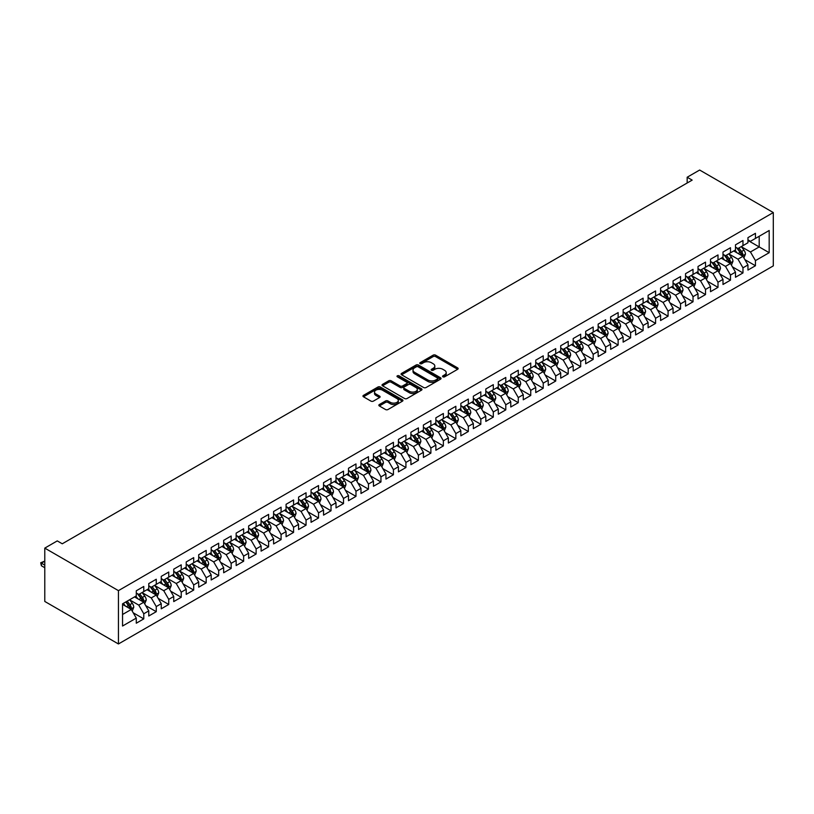 <?xml version="1.0" encoding="UTF-8"?>
<svg xmlns="http://www.w3.org/2000/svg" width="814" height="814" viewBox="0 0 814 814"><rect width="100%" height="100%" fill="white"/><g stroke="black" fill="none" stroke-linecap="round" stroke-linejoin="round"><path stroke-width="1.22" d="M442.908 376.821A1.211 0.702 0 0 0 444.617 376.821L457.641 369.302A1.73 0.997 0 0 0 458.15 368.6A1.73 0.997 0 0 0 457.641 367.887L435.582 355.158A1.73 0.997 0 0 0 433.129 355.158L420.116 362.678A1.211 0.702 0 0 0 419.759 363.166A1.211 0.702 0 0 0 420.116 363.665A1.211 0.702 0 0 0 421.835 363.665L423.514 362.688A5.545 3.205 0 0 1 431.359 362.688L433.19 363.756A5.545 3.205 0 0 1 434.818 366.015A5.545 3.205 0 0 1 433.19 368.284L431.512 369.251A1.211 0.702 0 0 0 431.155 369.749A1.211 0.702 0 0 0 431.512 370.248A1.211 0.702 0 0 0 433.221 370.248L434.91 369.271A5.545 3.205 0 0 1 442.755 369.271L444.586 370.329A5.545 3.205 0 0 1 446.214 372.598A5.545 3.205 0 0 1 444.586 374.857L442.908 375.834A1.211 0.702 0 0 0 442.551 376.333A1.211 0.702 0 0 0 442.908 376.821L442.908 375.834M379.344 404.538A1.73 0.997 0 0 0 378.836 405.24A1.73 0.997 0 0 0 379.344 405.952L385.531 409.523A1.73 0.997 0 0 0 387.983 409.523L402.442 401.18A1.73 0.997 0 0 0 402.95 400.468A1.73 0.997 0 0 0 402.442 399.766L380.382 387.026A1.73 0.997 0 0 0 377.93 387.026L363.471 395.37A1.73 0.997 0 0 0 362.963 396.082A1.73 0.997 0 0 0 363.471 396.794L370.95 401.109A1.73 0.997 0 0 0 373.402 401.109L379.589 397.537A1.73 0.997 0 0 0 380.097 396.825A1.73 0.997 0 0 0 379.589 396.113L375.885 393.976A4.64 2.676 0 0 1 374.521 392.083A4.64 2.676 0 0 1 377.381 389.611A4.64 2.676 0 0 1 382.438 390.191L396.957 398.575A4.64 2.676 0 0 1 398.311 400.468A4.64 2.676 0 0 1 395.451 402.94A4.64 2.676 0 0 1 390.405 402.36L387.983 400.966A1.73 0.997 0 0 0 385.531 400.966L379.344 404.538L379.344 405.952M44.78 548.117L118.437 590.638L118.437 643.966L44.78 601.444L44.78 548.117L57.265 540.903L62.261 543.793L692.154 180.118L687.169 177.238L687.169 183.008M687.169 177.238L699.653 170.034L773.3 212.556L118.437 590.638M423.636 387.525A1.73 0.997 0 0 0 426.088 387.525L440.547 379.171A1.73 0.997 0 0 0 441.056 378.469A1.73 0.997 0 0 0 440.547 377.757L418.488 365.028A1.73 0.997 0 0 0 416.046 365.028L401.587 373.372A1.73 0.997 0 0 0 401.078 374.084A1.73 0.997 0 0 0 401.587 374.786L423.636 387.525M397.843 377.086A1.211 0.702 0 0 1 399.074 377.258L399.074 375.814L421.489 388.756A1.73 0.997 0 0 1 421.998 389.468A1.73 0.997 0 0 1 421.489 390.171L407.031 398.524A1.73 0.997 0 0 1 404.589 398.524L382.529 385.785L388.716 382.244L388.716 380.799L382.529 384.371A1.73 0.997 0 0 0 382.02 385.083A1.73 0.997 0 0 0 382.529 385.785L382.529 384.371M388.716 382.244A1.73 0.997 0 0 1 391.168 382.244L391.168 380.799A1.73 0.997 0 0 0 388.716 380.799M391.168 380.799L400.112 385.968A1.73 0.997 0 0 0 402.564 385.968L406.664 383.598A1.73 0.997 0 0 0 407.173 382.885A1.73 0.997 0 0 0 406.664 382.183L397.354 376.801A1.211 0.702 0 0 1 396.998 376.312A1.211 0.702 0 0 1 397.751 375.661A1.211 0.702 0 0 1 399.074 375.814M118.437 643.966L773.3 265.883L773.3 212.556M747.954 240.445L759.197 246.927L759.197 236.263L769.179 230.494L755.453 238.431L755.453 233.313L747.954 237.637L747.954 242.755L742.968 245.635L742.968 240.517L735.48 244.841L735.48 249.959L730.484 252.839L730.484 247.721L722.995 252.045L722.995 257.163L717.999 260.042L717.999 254.935L710.51 259.259L710.51 264.367L705.514 267.257L705.514 262.139L698.025 266.463L698.025 271.581L693.029 274.46L693.029 269.342L685.541 273.667L685.541 278.785L680.555 281.664L680.555 276.546L673.056 280.871L673.056 285.989L668.07 288.878L668.07 283.76L660.581 288.085L660.581 293.203L655.585 296.082L655.585 290.964L648.097 295.289L648.097 300.407L643.101 303.286L643.101 298.168L635.612 302.493L635.612 307.611L630.616 310.5L630.616 305.382L623.127 309.707L623.127 314.825L618.131 317.704L618.131 312.586L610.642 316.911L610.642 322.029L605.647 324.908L605.647 319.79L598.158 324.114L598.158 329.232L593.172 332.122L593.172 327.004L585.673 331.329L585.673 336.447L580.687 339.326L580.687 334.208L573.198 338.532L573.198 343.65L568.203 346.53L568.203 341.412L560.714 345.736L560.714 350.854L555.718 353.744L555.718 348.626L548.229 352.95L548.229 358.068L543.233 360.948L543.233 355.83L535.744 360.154L535.744 365.272L530.748 368.152L530.748 363.034L523.26 367.358L523.26 372.476L518.274 375.356L518.274 370.248L510.775 374.572L510.775 379.68L505.789 382.57L505.789 377.452L498.3 381.776L498.3 386.894L493.304 389.774L493.304 384.656L485.816 388.98L485.816 394.098L480.82 396.978L480.82 391.87L473.331 396.194L473.331 401.302L468.335 404.192L468.335 399.074L460.846 403.398L460.846 408.516L455.85 411.396L455.85 406.278L448.361 410.602L448.361 415.72L443.365 418.599L443.365 413.481L435.877 417.806L435.877 422.924L430.891 425.814L430.891 420.696L423.392 425.02L423.392 430.138L418.406 433.017L418.406 427.899L410.917 432.224L410.917 437.342L405.921 440.221L405.921 435.103L398.433 439.428L398.433 444.546L393.437 447.435L393.437 442.317L385.948 446.642L385.948 451.76L380.952 454.639L380.952 449.521L373.463 453.846L373.463 458.964L368.467 461.843L368.467 456.725L360.978 461.05L360.978 466.168L355.983 469.057L355.983 463.939L348.494 468.264L348.494 473.382L343.508 476.261L343.508 471.143L336.019 475.468L336.019 480.586L331.023 483.465L331.023 478.347L323.534 482.671L323.534 487.79L318.539 490.679L318.539 485.561L311.05 489.886L311.05 494.993L306.054 497.883L306.054 492.765L298.565 497.089L298.565 502.207L293.569 505.087L293.569 499.969L286.08 504.293L286.08 509.411L281.084 512.291L281.084 507.183L273.596 511.507L273.596 516.615L268.61 519.505L268.61 514.387L261.111 518.711L261.111 523.829L256.125 526.709L256.125 521.591L248.636 525.915L248.636 531.033L243.64 533.913L243.64 528.795L236.152 533.119L236.152 538.237L231.156 541.127L231.156 536.009L223.667 540.333L223.667 545.451L218.671 548.331L218.671 543.213L211.182 547.537L211.182 552.655L206.186 555.535L206.186 550.417L198.697 554.741L198.697 559.859L193.701 562.749L193.701 557.631L186.213 561.955L186.213 567.073L181.227 569.953L181.227 564.835L173.738 569.159L173.738 574.277L168.742 577.157L168.742 572.039L161.253 576.363L161.253 581.481L156.257 584.371L156.257 579.253L148.769 583.577L148.769 588.695L143.773 591.575L143.773 586.456L136.284 590.781L136.284 595.899L122.548 603.825L122.548 626.027L136.284 618.101L131.288 609.452L122.548 604.405M769.179 230.494L769.179 252.696L755.453 260.622L750.457 251.974L741.401 246.754M744.902 259.656L755.453 265.74L755.453 260.622M755.453 265.74L747.954 270.065L747.954 264.947L742.968 267.826L737.972 259.178L728.927 253.958M732.417 266.86L742.968 272.944L742.968 267.826M742.968 272.944L735.48 277.269L735.48 272.151L730.484 275.04L725.488 266.392L716.442 261.162M719.932 274.064L730.484 280.158L730.484 275.04M730.484 280.158L722.995 284.483L722.995 279.365L717.999 282.244L713.003 273.596L703.957 268.376M707.447 281.268L717.999 287.362L717.999 282.244M717.999 287.362L710.51 291.687L710.51 286.569L705.514 289.448L700.518 280.799L691.473 275.58M694.973 288.482L705.514 294.566L705.514 289.448M705.514 294.566L698.025 298.891L698.025 293.773L693.029 296.662L688.044 288.014L678.988 282.784M682.488 295.686L693.029 301.78L693.029 296.662M693.029 301.78L685.541 306.105L685.541 300.987L680.555 303.866L675.559 295.217L666.503 289.998M670.003 302.889L680.555 308.984L680.555 303.866M680.555 308.984L673.056 313.309L673.056 308.191L668.07 311.07L663.074 302.421L654.018 297.202M657.519 310.103L668.07 316.188L668.07 311.07M668.07 316.188L660.581 320.513L660.581 315.394L655.585 318.284L650.59 309.635L641.544 304.405M645.034 317.307L655.585 323.402L655.585 318.284M655.585 323.402L648.097 327.727L648.097 322.609L643.101 325.488L638.105 316.839L629.059 311.609M632.549 324.511L643.101 330.606L643.101 325.488M643.101 330.606L635.612 334.93L635.612 329.812L630.616 332.692L625.62 324.043L616.574 318.823M620.065 331.725L630.616 337.81L630.616 332.692M630.616 337.81L623.127 342.134L623.127 337.016L618.131 339.906L613.146 331.257L604.09 326.027M607.59 338.929L618.131 345.024L618.131 339.906M618.131 345.024L610.642 349.348L610.642 344.23L605.647 347.11L600.661 338.461L591.605 333.231M595.105 346.133L605.647 352.228L605.647 347.11M605.647 352.228L598.158 356.552L598.158 351.434L593.172 354.314L588.176 345.665L579.12 340.445M582.621 353.347L593.172 359.432L593.172 354.314M593.172 359.432L585.673 363.756L585.673 358.638L580.687 361.528L575.691 352.879L566.646 347.649M570.136 360.551L580.687 366.636L580.687 361.528M580.687 366.636L573.198 370.96L573.198 365.852L568.203 368.732L563.207 360.083L554.161 354.853M557.651 367.755L568.203 373.85L568.203 368.732M568.203 373.85L560.714 378.174L560.714 373.056L555.718 375.936L550.722 367.287L541.676 362.067M545.166 374.969L555.718 381.054L555.718 375.936M555.718 381.054L548.229 385.378L548.229 380.26L543.233 383.14L538.237 374.501L529.192 369.271M532.692 382.173L543.233 388.258L543.233 383.14M543.233 388.258L535.744 392.582L535.744 387.464L530.748 390.354L525.763 381.705L516.707 376.475M520.207 389.377L530.748 395.472L530.748 390.354M530.748 395.472L523.26 399.796L523.26 394.678L518.274 397.558L513.278 388.909L504.222 383.689M507.722 396.591L518.274 402.676L518.274 397.558M518.274 402.676L510.775 407L510.775 401.882L505.789 404.762L500.793 396.113L491.737 390.893M495.238 403.795L505.789 409.88L505.789 404.762M505.789 409.88L498.3 414.204L498.3 409.086L493.304 411.976L488.308 403.327L479.263 398.097M482.753 410.999L493.304 417.094L493.304 411.976M493.304 417.094L485.816 421.418L485.816 416.3L480.82 419.179L475.824 410.531L466.778 405.311M470.268 418.203L480.82 424.298L480.82 419.179M480.82 424.298L473.331 428.622L473.331 423.504L468.335 426.383L463.339 417.735L454.293 412.515M457.783 425.417L468.335 431.501L468.335 426.383M468.335 431.501L460.846 435.826L460.846 430.708L455.85 433.597L450.864 424.949L441.809 419.719M445.309 432.621L455.85 438.715L455.85 433.597M455.85 438.715L448.361 443.04L448.361 437.922L443.365 440.801L438.38 432.153L429.324 426.923M432.824 439.825L443.365 445.919L443.365 440.801M443.365 445.919L435.877 450.244L435.877 445.126L430.891 448.005L425.895 439.357L416.839 434.137M420.339 447.039L430.891 453.123L430.891 448.005M430.891 453.123L423.392 457.448L423.392 452.33L418.406 455.219L413.41 446.571L404.365 441.341M407.855 454.243L418.406 460.337L418.406 455.219M418.406 460.337L410.917 464.662L410.917 459.544L405.921 462.423L400.926 453.774L391.88 448.545M395.37 461.446L405.921 467.541L405.921 462.423M405.921 467.541L398.433 471.866L398.433 466.748L393.437 469.627L388.441 460.978L379.395 455.759M382.885 468.661L393.437 474.745L393.437 469.627M393.437 474.745L385.948 479.07L385.948 473.952L380.952 476.841L375.956 468.192L366.911 462.963M370.411 475.864L380.952 481.949L380.952 476.841M380.952 481.949L373.463 486.273L373.463 481.166L368.467 484.045L363.482 475.396L354.426 470.166M357.926 483.068L368.467 489.163L368.467 484.045M368.467 489.163L360.978 493.488L360.978 488.369L355.983 491.249L350.997 482.6L341.941 477.38M345.441 490.282L355.983 496.367L355.983 491.249M355.983 496.367L348.494 500.691L348.494 495.573L343.508 498.463L338.512 489.814L329.456 484.584M332.957 497.486L343.508 503.571L343.508 498.463M343.508 503.571L336.019 507.895L336.019 502.787L331.023 505.667L326.027 497.018L316.982 491.788M320.472 504.69L331.023 510.785L331.023 505.667M331.023 510.785L323.534 515.109L323.534 509.991L318.539 512.871L313.543 504.222L304.497 499.002M307.987 511.904L318.539 517.989L318.539 512.871M318.539 517.989L311.05 522.313L311.05 517.195L306.054 520.075L301.058 511.426L292.012 506.206M295.502 519.108L306.054 525.193L306.054 520.075M306.054 525.193L298.565 529.517L298.565 524.399L293.569 527.289L288.583 518.64L279.528 513.41M283.028 526.312L293.569 532.407L293.569 527.289M293.569 532.407L286.08 536.731L286.08 531.613L281.084 534.493L276.099 525.844L267.043 520.624M270.543 533.516L281.084 539.611L281.084 534.493M281.084 539.611L273.596 543.935L273.596 538.817L268.61 541.697L263.614 533.048L254.558 527.828M258.058 540.73L268.61 546.815L268.61 541.697M268.61 546.815L261.111 551.139L261.111 546.021L256.125 548.911L251.129 540.262L242.073 535.032M245.574 547.934L256.125 554.029L256.125 548.911M256.125 554.029L248.636 558.353L248.636 553.235L243.64 556.115L238.644 547.466L229.599 542.246M233.089 555.138L243.64 561.233L243.64 556.115M243.64 561.233L236.152 565.557L236.152 560.439L231.156 563.319L226.16 554.67L217.114 549.45M220.604 562.352L231.156 568.437L231.156 563.319M231.156 568.437L223.667 572.761L223.667 567.643L218.671 570.533L213.675 561.884L204.629 556.654M208.119 569.556L218.671 575.651L218.671 570.533M218.671 575.651L211.182 579.975L211.182 574.857L206.186 577.736L201.2 569.088L192.145 563.858M195.645 576.76L206.186 582.855L206.186 577.736M206.186 582.855L198.697 587.179L198.697 582.061L193.701 584.94L188.716 576.292L179.66 571.072M183.16 583.974L193.701 590.058L193.701 584.94M193.701 590.058L186.213 594.383L186.213 589.265L181.227 592.154L176.231 583.506L167.175 578.276M170.675 591.178L181.227 597.273L181.227 592.154M181.227 597.273L173.738 601.587L173.738 596.479L168.742 599.358L163.746 590.71L154.701 585.48M158.191 598.382L168.742 604.476L168.742 599.358M168.742 604.476L161.253 608.801L161.253 603.683L156.257 606.562L151.262 597.914L142.216 592.694M145.706 605.596L156.257 611.68L156.257 606.562M156.257 611.68L148.769 616.005L148.769 610.887L143.773 613.776L138.777 605.128L129.731 599.898M133.221 612.8L143.773 618.884L143.773 613.776M143.773 618.884L136.284 623.209L136.284 618.101M136.284 593.019L138.777 594.454L143.773 591.575M122.548 614.489L131.288 609.452M148.769 585.805L151.262 587.25L156.257 584.371M138.777 605.128L143.773 602.238L134.534 596.906M148.769 610.887L143.773 602.238M161.253 578.601L163.746 580.046L168.742 577.157M151.262 597.914L156.257 595.034L147.019 589.702M161.253 603.683L156.257 595.034M173.738 571.397L176.231 572.832L181.227 569.953M163.746 590.71L168.742 587.83L159.503 582.488M173.738 596.479L168.742 587.83M186.213 564.183L188.716 565.628L193.701 562.749M176.231 583.506L181.227 580.616L171.988 575.284M186.213 589.265L181.227 580.616M198.697 556.98L201.2 558.424L206.186 555.535M188.716 576.292L193.701 573.412L184.473 568.08M198.697 582.061L193.701 573.412M211.182 549.776L213.675 551.21L218.671 548.331M201.2 569.088L206.186 566.208L196.947 560.866M211.182 574.857L206.186 566.208M223.667 542.562L226.16 544.006L231.156 541.127M213.675 561.884L218.671 558.994L209.432 553.662M223.667 567.643L218.671 558.994M236.152 535.358L238.644 536.802L243.64 533.913M226.16 554.67L231.156 551.79L221.917 546.459M236.152 560.439L231.156 551.79M248.636 528.154L251.129 529.588L256.125 526.709M238.644 547.466L243.64 544.586L234.401 539.255M248.636 553.235L243.64 544.586M261.111 520.94L263.614 522.385L268.61 519.505M251.129 540.262L256.125 537.372L246.886 532.041M261.111 546.021L256.125 537.372M273.596 513.736L276.099 515.181L281.084 512.291M263.614 533.048L268.61 530.168L259.371 524.837M273.596 538.817L268.61 530.168M286.08 506.532L288.583 507.967L293.569 505.087M276.099 525.844L281.084 522.964L271.856 517.633M286.08 531.613L281.084 522.964M298.565 499.318L301.058 500.763L306.054 497.883M288.583 518.64L293.569 515.75L284.33 510.419M298.565 524.399L293.569 515.75M311.05 492.114L313.543 493.559L318.539 490.679M301.058 511.426L306.054 508.547L296.815 503.215M311.05 517.195L306.054 508.547M323.534 484.91L326.027 486.355L331.023 483.465M313.543 504.222L318.539 501.343L309.3 496.011M323.534 509.991L318.539 501.343M336.019 477.706L338.512 479.141L343.508 476.261M326.027 497.018L331.023 494.139L321.784 488.797M336.019 502.787L331.023 494.139M348.494 470.492L350.997 471.937L355.983 469.057M338.512 489.814L343.508 486.925L334.269 481.593M348.494 495.573L343.508 486.925M360.978 463.288L363.482 464.733L368.467 461.843M350.997 482.6L355.983 479.721L346.754 474.389M360.978 488.369L355.983 479.721M373.463 456.084L375.956 457.519L380.952 454.639M363.482 475.396L368.467 472.517L359.228 467.175M373.463 481.166L368.467 472.517M385.948 448.87L388.441 450.315L393.437 447.435M375.956 468.192L380.952 465.303L371.713 459.971M385.948 473.952L380.952 465.303M398.433 441.666L400.926 443.111L405.921 440.221M388.441 460.978L393.437 458.099L384.198 452.767M398.433 466.748L393.437 458.099M410.917 434.462L413.41 435.897L418.406 433.017M400.926 453.774L405.921 450.895L396.683 445.553M410.917 459.544L405.921 450.895M423.392 427.248L425.895 428.693L430.891 425.814M413.41 446.571L418.406 443.681L409.167 438.349M423.392 452.33L418.406 443.681M435.877 420.044L438.38 421.489L443.365 418.599M425.895 439.357L430.891 436.477L421.652 431.145M435.877 445.126L430.891 436.477M448.361 412.84L450.864 414.275L455.85 411.396M438.38 432.153L443.365 429.273L434.137 423.941M448.361 437.922L443.365 429.273M460.846 405.626L463.339 407.071L468.335 404.192M450.864 424.949L455.85 422.059L446.611 416.727M460.846 430.708L455.85 422.059M473.331 398.422L475.824 399.867L480.82 396.978M463.339 417.735L468.335 414.855L459.096 409.523M473.331 423.504L468.335 414.855M485.816 391.219L488.308 392.653L493.304 389.774M475.824 410.531L480.82 407.651L471.581 402.32M485.816 416.3L480.82 407.651M498.3 384.005L500.793 385.449L505.789 382.57M488.308 403.327L493.304 400.437L484.065 395.105M498.3 409.086L493.304 400.437M510.775 376.801L513.278 378.245L518.274 375.356M500.793 396.113L505.789 393.233L496.55 387.902M510.775 401.882L505.789 393.233M523.26 369.597L525.763 371.042L530.748 368.152M513.278 388.909L518.274 386.029L509.035 380.698M523.26 394.678L518.274 386.029M535.744 362.393L538.237 363.827L543.233 360.948M525.763 381.705L530.748 378.825L521.509 373.484M535.744 387.464L530.748 378.825M548.229 355.179L550.722 356.624L555.718 353.744M538.237 374.501L543.233 371.611L533.994 366.28M548.229 380.26L543.233 371.611M560.714 347.975L563.207 349.42L568.203 346.53M550.722 367.287L555.718 364.407L546.479 359.076M560.714 373.056L555.718 364.407M573.198 340.771L575.691 342.206L580.687 339.326M563.207 360.083L568.203 357.204L558.964 351.862M573.198 365.852L568.203 357.204M585.673 333.557L588.176 335.002L593.172 332.122M575.691 352.879L580.687 349.989L571.448 344.658M585.673 358.638L580.687 349.989M598.158 326.353L600.661 327.798L605.647 324.908M588.176 345.665L593.172 342.786L583.933 337.454M598.158 351.434L593.172 342.786M610.642 319.149L613.146 320.584L618.131 317.704M600.661 338.461L605.647 335.582L596.418 330.24M610.642 344.23L605.647 335.582M623.127 311.935L625.62 313.38L630.616 310.5M613.146 331.257L618.131 328.368L608.892 323.036M623.127 337.016L618.131 328.368M635.612 304.731L638.105 306.176L643.101 303.286M625.62 324.043L630.616 321.164L621.377 315.832M635.612 329.812L630.616 321.164M648.097 297.527L650.59 298.962L655.585 296.082M638.105 316.839L643.101 313.96L633.862 308.628M648.097 322.609L643.101 313.96M660.581 290.313L663.074 291.758L668.07 288.878M650.59 309.635L655.585 306.746L646.347 301.414M660.581 315.394L655.585 306.746M673.056 283.109L675.559 284.554L680.555 281.664M663.074 302.421L668.07 299.542L658.831 294.21M673.056 308.191L668.07 299.542M685.541 275.905L688.044 277.34L693.029 274.46M675.559 295.217L680.555 292.338L671.316 287.006M685.541 300.987L680.555 292.338M698.025 268.691L700.518 270.136L705.514 267.257M688.044 288.014L693.029 285.124L683.791 279.792M698.025 293.773L693.029 285.124M710.51 261.487L713.003 262.932L717.999 260.042M700.518 280.799L705.514 277.92L696.275 272.588M710.51 286.569L705.514 277.92M722.995 254.283L725.488 255.718L730.484 252.839M713.003 273.596L717.999 270.716L708.76 265.384M722.995 279.365L717.999 270.716M735.48 247.08L737.972 248.514L742.968 245.635M725.488 266.392L730.484 263.502L721.245 258.17M735.48 272.151L730.484 263.502M747.954 239.865L750.457 241.31L755.453 238.431M737.972 259.178L742.968 256.298L733.729 250.966M747.954 264.947L742.968 256.298M750.457 251.974L759.197 246.927L769.179 252.696M443.386 376.994L444.586 376.302A5.545 3.205 0 0 0 446.214 374.033L446.214 372.598M434.818 366.015L434.818 367.46A5.545 3.205 0 0 1 433.19 369.719L431.99 370.411M457.641 367.887L457.641 369.302L435.582 356.603A1.73 0.997 0 0 0 433.129 356.603L420.604 363.838M440.547 377.757L440.547 379.171L418.488 366.473A1.73 0.997 0 0 0 416.046 366.473L401.607 374.806L401.587 373.372M437.484 378.958A1.211 0.702 0 0 0 437.84 378.469A1.211 0.702 0 0 0 437.484 377.971L418.121 366.799A1.211 0.702 0 0 0 416.412 366.799L414.631 367.816A5.545 3.205 0 0 0 413.003 370.085A5.545 3.205 0 0 0 414.631 372.344L427.869 379.985A5.545 3.205 0 0 0 435.704 379.985L437.484 378.958L437.484 380.403A1.211 0.702 0 0 0 437.84 379.904L437.84 378.469M413.003 370.085L413.003 371.53A5.545 3.205 0 0 0 414.631 373.789L414.631 372.344M437.484 380.403L435.704 381.43A5.545 3.205 0 0 1 427.869 381.43L414.631 373.789M391.168 382.244L400.112 387.403A1.73 0.997 0 0 0 402.564 387.403L406.664 385.042A1.73 0.997 0 0 0 407.173 384.33L407.173 382.885M399.074 377.258L421.469 390.191M409.391 391.32A4.64 2.676 0 0 0 414.448 391.9A4.64 2.676 0 0 0 417.307 389.428A4.64 2.676 0 0 0 415.944 387.535L410.836 384.584A1.73 0.997 0 0 0 408.384 384.584L404.273 386.955A1.73 0.997 0 0 0 403.775 387.668A1.73 0.997 0 0 0 404.273 388.37L409.391 391.32L409.391 392.765A4.64 2.676 0 0 0 414.448 393.345A4.64 2.676 0 0 0 417.307 390.873L417.307 389.428M403.775 387.668L403.775 389.102A1.73 0.997 0 0 0 404.273 389.814L404.273 388.37M409.391 392.765L404.273 389.814M398.311 400.468L398.311 401.913A4.64 2.676 0 0 1 395.451 404.385A4.64 2.676 0 0 1 390.405 403.805L387.983 402.401A1.73 0.997 0 0 0 385.531 402.401L379.365 405.962M374.521 392.083L374.521 393.528A4.64 2.676 0 0 0 375.885 395.421L375.885 393.976M379.589 396.113L379.589 397.537L375.885 395.421M402.442 399.766L402.442 401.18L380.382 388.471A1.73 0.997 0 0 0 377.93 388.471L363.502 396.805M743.894 257.896L745.441 254.121A4.681 2.696 -120 0 0 743.945 250.142L741.289 246.601M737.067 252.889L735.052 250.203M736.589 247.71L740.079 252.371A4.681 2.696 60 0 1 741.412 255.189L742.907 254.324A4.681 2.696 -120 0 0 741.574 251.506L738.919 247.965M737.403 248.189L740.679 252.564A2.381 1.374 60 0 1 741.116 253.286L742.907 254.324M731.41 265.11L732.956 261.335A4.681 2.696 -120 0 0 731.46 257.346L728.805 253.805M724.582 260.104L722.567 257.407M724.104 254.924L727.594 259.585A4.681 2.696 60 0 1 728.927 262.393L730.433 261.528A4.681 2.696 -120 0 0 729.09 258.72L726.434 255.179M724.928 255.393L728.194 259.768A2.381 1.374 60 0 1 728.632 260.49L730.433 261.528M718.925 272.314L720.471 268.539A4.681 2.696 -120 0 0 718.976 264.55L716.33 261.009M712.097 267.307L710.083 264.621M711.619 262.128L715.109 266.788A4.681 2.696 60 0 1 716.442 269.597L717.948 268.732A4.681 2.696 -120 0 0 716.605 265.924L713.949 262.383M712.443 262.607L715.72 266.972A2.381 1.374 60 0 1 716.147 267.704L717.948 268.732M706.44 279.517L707.987 275.743A4.681 2.696 -120 0 0 706.491 271.764L703.845 268.223M699.613 274.511L697.598 271.825M699.134 269.332L702.624 273.992A4.681 2.696 60 0 1 703.968 276.811L705.463 275.946A4.681 2.696 -120 0 0 704.12 273.128L701.475 269.587M699.959 269.81L703.235 274.186A2.381 1.374 60 0 1 703.662 274.908L705.463 275.946M693.955 286.732L695.502 282.946A4.681 2.696 -120 0 0 694.016 278.968L691.361 275.427M687.138 281.725L685.113 279.029M686.65 276.546L690.14 281.206A4.681 2.696 60 0 1 691.483 284.015L692.979 283.15A4.681 2.696 -120 0 0 691.635 280.342L688.99 276.801M687.474 277.014L690.75 281.39A2.381 1.374 60 0 1 691.178 282.112L692.979 283.15M681.471 293.935L683.017 290.16A4.681 2.696 -120 0 0 681.532 286.172L678.876 282.631M674.653 288.929L672.639 286.243M674.165 283.75L677.655 288.41A4.681 2.696 60 0 1 678.998 291.219L680.494 290.354A4.681 2.696 -120 0 0 679.161 287.546L676.505 284.005M674.989 284.228L678.266 288.594A2.381 1.374 60 0 1 678.703 289.316L680.494 290.354M668.986 301.139L670.543 297.364A4.681 2.696 -120 0 0 669.047 293.386L666.391 289.845M662.169 296.133L660.154 293.447M661.68 290.954L665.17 295.614A4.681 2.696 60 0 1 666.513 298.433L668.009 297.568A4.681 2.696 -120 0 0 666.676 294.749L664.021 291.209M662.504 291.432L665.781 295.808A2.381 1.374 60 0 1 666.218 296.53L668.009 297.568M656.511 308.353L658.058 304.568A4.681 2.696 -120 0 0 656.562 300.59L653.907 297.049M649.684 303.347L647.669 300.651M649.206 298.168L652.696 302.818A4.681 2.696 60 0 1 654.029 305.637L655.524 304.772A4.681 2.696 -120 0 0 654.191 301.953L651.536 298.423M650.02 298.636L653.296 303.012A2.381 1.374 60 0 1 653.734 303.734L655.524 304.772M644.027 315.557L645.573 311.782A4.681 2.696 -120 0 0 644.078 307.794L641.422 304.253M637.199 310.551L635.185 307.855M636.721 305.372L640.211 310.032A4.681 2.696 60 0 1 641.544 312.841L643.05 311.976A4.681 2.696 -120 0 0 641.707 309.167L639.051 305.626M637.545 305.85L640.822 310.215A2.381 1.374 60 0 1 641.249 310.938L643.05 311.976M631.542 322.761L633.089 318.986A4.681 2.696 -120 0 0 631.593 315.008L628.947 311.467M624.714 317.755L622.7 315.069M624.236 312.576L627.726 317.236A4.681 2.696 60 0 1 629.069 320.055L630.565 319.19A4.681 2.696 -120 0 0 629.222 316.371L626.577 312.83M625.06 313.054L628.337 317.429A2.381 1.374 60 0 1 628.764 318.152L630.565 319.19M619.057 329.975L620.604 326.19A4.681 2.696 -120 0 0 619.108 322.212L616.463 318.671M612.23 324.969L610.215 322.273M611.752 319.79L615.242 324.44A4.681 2.696 60 0 1 616.585 327.259L618.08 326.394A4.681 2.696 -120 0 0 616.737 323.575L614.092 320.044M612.576 320.258L615.852 324.633A2.381 1.374 60 0 1 616.279 325.356L618.08 326.394M606.572 337.179L608.119 333.404A4.681 2.696 -120 0 0 606.634 329.416L603.978 325.875M599.755 332.173L597.741 329.477M599.267 326.994L602.757 331.654A4.681 2.696 60 0 1 604.1 334.462L605.596 333.598A4.681 2.696 -120 0 0 604.253 330.789L601.607 327.248M600.091 327.472L603.367 331.837A2.381 1.374 60 0 1 603.805 332.56L605.596 333.598M594.088 344.383L595.634 340.608A4.681 2.696 -120 0 0 594.149 336.62L591.493 333.089M587.27 339.377L585.256 336.691M586.782 334.198L590.272 338.858A4.681 2.696 60 0 1 591.615 341.677L593.111 340.812A4.681 2.696 -120 0 0 591.778 337.993L589.122 334.452M587.606 334.676L590.883 339.051A2.381 1.374 60 0 1 591.32 339.774L593.111 340.812M581.613 351.587L583.16 347.812A4.681 2.696 -120 0 0 581.664 343.834L579.008 340.293M574.786 346.591L572.771 343.895M574.308 341.402L577.798 346.062A4.681 2.696 60 0 1 579.13 348.88L580.626 348.016A4.681 2.696 -120 0 0 579.293 345.197L576.638 341.656M575.122 341.88L578.398 346.255A2.381 1.374 60 0 1 578.835 346.978L580.626 348.016M569.128 358.801L570.675 355.026A4.681 2.696 -120 0 0 569.179 351.038L566.524 347.497M562.301 353.795L560.286 351.099M561.823 348.616L565.313 353.276A4.681 2.696 60 0 1 566.646 356.084L568.152 355.219A4.681 2.696 -120 0 0 566.809 352.411L564.153 348.87M562.647 349.084L565.913 353.459A2.381 1.374 60 0 1 566.351 354.182L568.152 355.219M556.644 366.005L558.19 362.23A4.681 2.696 -120 0 0 556.695 358.241L554.049 354.711M549.816 360.999L547.802 358.313M549.338 355.82L552.828 360.48A4.681 2.696 60 0 1 554.161 363.298L555.667 362.434A4.681 2.696 -120 0 0 554.324 359.615L551.668 356.074M550.162 356.298L553.439 360.663A2.381 1.374 60 0 1 553.866 361.396L555.667 362.434M544.159 373.209L545.706 369.434A4.681 2.696 -120 0 0 544.21 365.455L541.564 361.915M537.332 368.203L535.317 365.517M536.853 363.024L540.343 367.684A4.681 2.696 60 0 1 541.686 370.502L543.182 369.637A4.681 2.696 -120 0 0 541.839 366.819L539.194 363.278M537.678 363.502L540.954 367.877A2.381 1.374 60 0 1 541.381 368.6L543.182 369.637M531.674 380.423L533.221 376.648A4.681 2.696 -120 0 0 531.725 372.659L529.08 369.118M524.857 375.417L522.832 372.72M524.369 370.238L527.859 374.898A4.681 2.696 60 0 1 529.202 377.706L530.697 376.841A4.681 2.696 -120 0 0 529.354 374.033L526.709 370.492M525.193 370.706L528.469 375.081A2.381 1.374 60 0 1 528.896 375.803L530.697 376.841M519.19 387.627L520.736 383.852A4.681 2.696 -120 0 0 519.251 379.863L516.595 376.322M512.372 382.621L510.358 379.935M511.884 377.442L515.374 382.102A4.681 2.696 60 0 1 516.717 384.91L518.213 384.045A4.681 2.696 -120 0 0 516.88 381.237L514.224 377.696M512.708 377.92L515.984 382.285A2.381 1.374 60 0 1 516.422 383.018L518.213 384.045M506.705 394.831L508.262 391.056A4.681 2.696 -120 0 0 506.766 387.077L504.11 383.536M499.888 389.825L497.873 387.138M499.399 384.646L502.889 389.306A4.681 2.696 60 0 1 504.232 392.124L505.728 391.259A4.681 2.696 -120 0 0 504.395 388.441L501.739 384.9M500.223 385.124L503.5 389.499A2.381 1.374 60 0 1 503.937 390.221L505.728 391.259M494.23 402.045L495.777 398.27A4.681 2.696 -120 0 0 494.281 394.281L491.625 390.74M487.403 397.039L485.388 394.342M486.925 391.86L490.415 396.52A4.681 2.696 60 0 1 491.748 399.328L493.243 398.463A4.681 2.696 -120 0 0 491.91 395.655L489.255 392.114M487.739 392.328L491.015 396.703A2.381 1.374 60 0 1 491.453 397.425L493.243 398.463M481.746 409.249L483.292 405.474A4.681 2.696 -120 0 0 481.796 401.485L479.141 397.944M474.918 404.243L472.903 401.556M474.44 399.064L477.93 403.724A4.681 2.696 60 0 1 479.263 406.532L480.769 405.667A4.681 2.696 -120 0 0 479.426 402.859L476.77 399.318M475.264 399.542L478.54 403.907A2.381 1.374 60 0 1 478.968 404.639L480.769 405.667M469.261 416.453L470.807 412.678A4.681 2.696 -120 0 0 469.312 408.699L466.666 405.158M462.433 411.446L460.419 408.76M461.955 406.267L465.445 410.928A4.681 2.696 60 0 1 466.788 413.746L468.284 412.881A4.681 2.696 -120 0 0 466.941 410.063L464.295 406.522M462.779 406.746L466.056 411.121A2.381 1.374 60 0 1 466.483 411.843L468.284 412.881M456.776 423.667L458.323 419.882A4.681 2.696 -120 0 0 456.827 415.903L454.181 412.362M449.949 418.661L447.934 415.964M449.47 413.481L452.96 418.142A4.681 2.696 60 0 1 454.304 420.95L455.799 420.085A4.681 2.696 -120 0 0 454.456 417.277L451.811 413.736M450.295 413.95L453.571 418.325A2.381 1.374 60 0 1 453.998 419.047L455.799 420.085M444.291 430.871L445.838 427.096A4.681 2.696 -120 0 0 444.352 423.107L441.697 419.566M437.474 425.864L435.459 423.168M436.986 420.685L440.476 425.346A4.681 2.696 60 0 1 441.819 428.154L443.315 427.289A4.681 2.696 -120 0 0 441.971 424.481L439.326 420.94M437.81 421.164L441.086 425.529A2.381 1.374 60 0 1 441.524 426.251L443.315 427.289M431.807 438.074L433.353 434.3A4.681 2.696 -120 0 0 431.868 430.321L429.212 426.78M424.989 433.068L422.975 430.382M424.501 427.889L427.991 432.549A4.681 2.696 60 0 1 429.334 435.368L430.83 434.503A4.681 2.696 -120 0 0 429.497 431.685L426.841 428.144M425.325 428.368L428.602 432.743A2.381 1.374 60 0 1 429.039 433.465L430.83 434.503M419.332 445.289L420.879 441.503A4.681 2.696 -120 0 0 419.383 437.525L416.727 433.984M412.505 440.282L410.49 437.586M412.026 435.103L415.516 439.753A4.681 2.696 60 0 1 416.849 442.572L418.345 441.707A4.681 2.696 -120 0 0 417.012 438.888L414.357 435.358M412.84 435.571L416.117 439.947A2.381 1.374 60 0 1 416.554 440.669L418.345 441.707M406.847 452.492L408.394 448.718A4.681 2.696 -120 0 0 406.898 444.729L404.243 441.188M400.02 447.486L398.005 444.79M399.542 442.307L403.032 446.967A4.681 2.696 60 0 1 404.365 449.776L405.871 448.911A4.681 2.696 -120 0 0 404.527 446.103L401.872 442.562M400.366 442.785L403.632 447.151A2.381 1.374 60 0 1 404.07 447.873L405.871 448.911M394.363 459.696L395.909 455.921A4.681 2.696 -120 0 0 394.414 451.943L391.768 448.402M387.535 454.69L385.521 452.004M387.057 449.511L390.547 454.171A4.681 2.696 60 0 1 391.88 456.99L393.386 456.125A4.681 2.696 -120 0 0 392.043 453.306L389.387 449.766M387.881 449.989L391.158 454.365A2.381 1.374 60 0 1 391.585 455.087L393.386 456.125M381.878 466.91L383.425 463.125A4.681 2.696 -120 0 0 381.929 459.147L379.283 455.606M375.051 461.904L373.036 459.208M374.572 456.715L378.062 461.375A4.681 2.696 60 0 1 379.405 464.194L380.901 463.329A4.681 2.696 -120 0 0 379.558 460.51L376.913 456.969M375.396 457.193L378.673 461.569A2.381 1.374 60 0 1 379.1 462.291L380.901 463.329M369.393 474.114L370.94 470.339A4.681 2.696 -120 0 0 369.444 466.351L366.799 462.81M362.576 469.108L360.551 466.412M362.088 463.929L365.578 468.589A4.681 2.696 60 0 1 366.921 471.398L368.416 470.533A4.681 2.696 -120 0 0 367.073 467.724L364.428 464.184M362.912 464.397L366.188 468.772A2.381 1.374 60 0 1 366.615 469.495L368.416 470.533M356.908 481.318L358.455 477.543A4.681 2.696 -120 0 0 356.97 473.555L354.314 470.024M350.091 476.312L348.077 473.626M349.603 471.133L353.093 475.793A4.681 2.696 60 0 1 354.436 478.612L355.932 477.747A4.681 2.696 -120 0 0 354.599 474.928L351.943 471.387M350.427 471.611L353.703 475.976A2.381 1.374 60 0 1 354.141 476.709L355.932 477.747M344.424 488.522L345.97 484.747A4.681 2.696 -120 0 0 344.485 480.769L341.829 477.228M337.607 483.516L335.592 480.83M337.118 478.337L340.608 482.997A4.681 2.696 60 0 1 341.951 485.816L343.447 484.951A4.681 2.696 -120 0 0 342.114 482.132L339.458 478.591M337.942 478.815L341.219 483.19A2.381 1.374 60 0 1 341.656 483.913L343.447 484.951M331.949 495.736L333.496 491.961A4.681 2.696 -120 0 0 332 487.973L329.344 484.432M325.122 490.73L323.107 488.034M324.644 485.551L328.134 490.211A4.681 2.696 60 0 1 329.467 493.019L330.962 492.155A4.681 2.696 -120 0 0 329.629 489.346L326.974 485.805M325.458 486.019L328.734 490.394A2.381 1.374 60 0 1 329.171 491.117L330.962 492.155M319.464 502.94L321.011 499.165A4.681 2.696 -120 0 0 319.515 495.177L316.86 491.636M312.637 497.934L310.622 495.248M312.159 492.755L315.649 497.415A4.681 2.696 60 0 1 316.982 500.234L318.488 499.369A4.681 2.696 -120 0 0 317.145 496.55L314.489 493.009M312.983 493.233L316.249 497.598A2.381 1.374 60 0 1 316.687 498.331L318.488 499.369M306.98 510.144L308.526 506.369A4.681 2.696 -120 0 0 307.031 502.391L304.385 498.85M300.152 505.138L298.138 502.452M299.674 499.959L303.164 504.619A4.681 2.696 60 0 1 304.507 507.437L306.003 506.573A4.681 2.696 -120 0 0 304.66 503.754L302.014 500.213M300.498 500.437L303.775 504.812A2.381 1.374 60 0 1 304.202 505.535L306.003 506.573M294.495 517.358L296.042 513.583A4.681 2.696 -120 0 0 294.546 509.595L291.9 506.054M287.668 512.352L285.653 509.656M287.189 507.173L290.679 511.833A4.681 2.696 60 0 1 292.023 514.641L293.518 513.776A4.681 2.696 -120 0 0 292.175 510.968L289.53 507.427M288.014 507.641L291.29 512.016A2.381 1.374 60 0 1 291.717 512.739L293.518 513.776M282.01 524.562L283.557 520.787A4.681 2.696 -120 0 0 282.071 516.798L279.416 513.258M275.193 519.556L273.168 516.87M274.705 514.377L278.195 519.037A4.681 2.696 60 0 1 279.538 521.845L281.034 520.98A4.681 2.696 -120 0 0 279.69 518.172L277.045 514.631M275.529 514.855L278.805 519.22A2.381 1.374 60 0 1 279.243 519.953L281.034 520.98M269.526 531.766L271.072 527.991A4.681 2.696 -120 0 0 269.587 524.013L266.931 520.472M262.708 526.76L260.694 524.074M262.22 521.581L265.71 526.241A4.681 2.696 60 0 1 267.053 529.059L268.549 528.194A4.681 2.696 -120 0 0 267.216 525.376L264.56 521.835M263.044 522.059L266.32 526.434A2.381 1.374 60 0 1 266.758 527.157L268.549 528.194M257.041 538.98L258.598 535.195A4.681 2.696 -120 0 0 257.102 531.216L254.446 527.676M250.224 533.974L248.209 531.277M249.735 528.795L253.235 533.455A4.681 2.696 60 0 1 254.568 536.263L256.064 535.398A4.681 2.696 -120 0 0 254.731 532.59L252.075 529.049M250.559 529.263L253.836 533.638A2.381 1.374 60 0 1 254.273 534.36L256.064 535.398M244.566 546.184L246.113 542.409A4.681 2.696 -120 0 0 244.617 538.42L241.962 534.879M237.739 541.178L235.724 538.492M237.261 535.999L240.751 540.659A4.681 2.696 60 0 1 242.084 543.467L243.59 542.602A4.681 2.696 -120 0 0 242.246 539.794L239.591 536.253M238.085 536.477L241.351 540.842A2.381 1.374 60 0 1 241.789 541.564L243.59 542.602M232.082 553.388L233.628 549.613A4.681 2.696 -120 0 0 232.132 545.634L229.487 542.093M225.254 548.382L223.24 545.695M224.776 543.203L228.266 547.863A4.681 2.696 60 0 1 229.599 550.681L231.105 549.816A4.681 2.696 -120 0 0 229.762 546.998L227.106 543.457M225.6 543.681L228.876 548.056A2.381 1.374 60 0 1 229.304 548.778L231.105 549.816M219.597 560.602L221.143 556.817A4.681 2.696 -120 0 0 219.648 552.838L217.002 549.297M212.769 555.596L210.755 552.899M212.291 550.417L215.781 555.067A4.681 2.696 60 0 1 217.124 557.885L218.62 557.02A4.681 2.696 -120 0 0 217.277 554.202L214.631 550.671M213.115 550.885L216.392 555.26A2.381 1.374 60 0 1 216.819 555.982L218.62 557.02M207.112 567.806L208.659 564.031A4.681 2.696 -120 0 0 207.163 560.042L204.518 556.501M200.295 562.8L198.27 560.103M199.806 557.621L203.297 562.281A4.681 2.696 60 0 1 204.64 565.089L206.135 564.224A4.681 2.696 -120 0 0 204.792 561.416L202.147 557.875M200.631 558.099L203.907 562.464A2.381 1.374 60 0 1 204.334 563.186L206.135 564.224M194.627 575.01L196.174 571.235A4.681 2.696 -120 0 0 194.688 567.256L192.033 563.715M187.81 570.004L185.796 567.317M187.322 564.824L190.812 569.485A4.681 2.696 60 0 1 192.155 572.303L193.651 571.438A4.681 2.696 -120 0 0 192.318 568.62L189.662 565.079M188.146 565.303L191.422 569.678A2.381 1.374 60 0 1 191.86 570.4L193.651 571.438M182.143 582.224L183.689 578.439A4.681 2.696 -120 0 0 182.204 574.46L179.548 570.919M175.325 577.218L173.311 574.521M174.837 572.039L178.327 576.688A4.681 2.696 60 0 1 179.67 579.507L181.166 578.642A4.681 2.696 -120 0 0 179.833 575.824L177.177 572.293M175.661 572.507L178.938 576.882A2.381 1.374 60 0 1 179.375 577.604L181.166 578.642M169.668 589.428L171.215 585.653A4.681 2.696 -120 0 0 169.719 581.664L167.063 578.123M162.841 584.421L160.826 581.725M162.362 579.242L165.853 583.903A4.681 2.696 60 0 1 167.185 586.711L168.681 585.846A4.681 2.696 -120 0 0 167.348 583.038L164.693 579.497M163.176 579.721L166.453 584.086A2.381 1.374 60 0 1 166.89 584.808L168.681 585.846M157.183 596.631L158.73 592.857A4.681 2.696 -120 0 0 157.234 588.868L154.579 585.337M150.356 591.625L148.341 588.939M149.878 586.446L153.368 591.106A4.681 2.696 60 0 1 154.701 593.925L156.207 593.06A4.681 2.696 -120 0 0 154.863 590.242L152.208 586.701M150.702 586.925L153.968 591.3A2.381 1.374 60 0 1 154.406 592.022L156.207 593.06M144.699 603.835L146.245 600.06A4.681 2.696 -120 0 0 144.75 596.082L142.104 592.541M137.871 598.829L135.857 596.143M137.393 593.65L140.883 598.31A4.681 2.696 60 0 1 142.226 601.129L143.722 600.264A4.681 2.696 -120 0 0 142.379 597.445L139.723 593.905M138.217 594.128L141.494 598.504A2.381 1.374 60 0 1 141.921 599.226L143.722 600.264M132.214 611.049L133.761 607.275A4.681 2.696 -120 0 0 132.265 603.286L129.619 599.745M125.387 606.043L123.372 603.347M125.743 601.984L128.398 605.524A4.681 2.696 60 0 1 129.741 608.333L131.237 607.468A4.681 2.696 -120 0 0 129.894 604.66L127.249 601.119M126.068 601.79L129.009 605.708A2.381 1.374 60 0 1 129.436 606.43L131.237 607.468M44.78 561.202L41.382 563.166L44.78 565.12M41.382 565.761L40.7 562.769L41.382 563.166L41.382 565.761L44.78 567.714M40.7 562.769L44.78 561.09M444.586 376.302L444.586 374.857M431.512 370.248L431.512 369.251M433.19 369.719L433.19 368.284M420.116 363.665L420.116 362.678M433.129 356.603L433.129 355.158M435.582 356.603L435.582 355.158M416.046 366.473L416.046 365.028M418.488 366.473L418.488 365.028M427.869 381.43L427.869 379.985M435.704 381.43L435.704 379.985M400.112 387.403L400.112 385.968M402.564 387.403L402.564 385.968M406.664 385.042L406.664 383.598M421.489 390.171L421.489 388.756M385.531 402.401L385.531 400.966M387.983 402.401L387.983 400.966M390.405 403.805L390.405 402.36M363.471 396.794L363.471 395.37M377.93 388.471L377.93 387.026M380.382 388.471L380.382 387.026M742.378 255.962L745.41 254.212M741.574 251.506L743.945 250.142M738.115 253.5L740.079 252.371M729.893 263.166L732.926 261.416M729.09 258.72L731.46 257.346M725.64 260.714L727.594 259.585M717.409 270.38L720.441 268.63M716.605 265.924L718.976 264.55M713.156 267.918L715.109 266.788M704.934 277.584L707.956 275.834M704.12 273.128L706.491 271.764M700.671 275.122L702.624 273.992M692.449 284.788L695.471 283.038M691.635 280.342L694.016 278.968M688.186 282.326L690.14 281.206M679.965 291.992L682.987 290.252M679.161 287.546L681.532 286.172M675.701 289.54L677.655 288.41M667.48 299.206L670.512 297.456M666.676 294.749L669.047 293.386M663.217 296.744L665.17 295.614M654.995 306.41L658.027 304.66M654.191 301.953L656.562 300.59M650.742 303.948L652.696 302.818M642.511 313.614L645.543 311.874M641.707 309.167L644.078 307.794M638.257 311.162L640.211 310.032M630.026 320.828L633.058 319.078M629.222 316.371L631.593 315.008M625.773 318.366L627.726 317.236M617.551 328.032L620.573 326.282M616.737 323.575L619.108 322.212M613.288 325.569L615.242 324.44M605.067 335.236L608.089 333.496M604.253 330.789L606.634 329.416M600.803 332.784L602.757 331.654M592.582 342.45L595.604 340.7M591.778 337.993L594.149 336.62M588.319 339.987L590.272 338.858M580.097 349.654L583.129 347.904M579.293 345.197L581.664 343.834M575.834 347.191L577.798 346.062M567.612 356.858L570.645 355.118M566.809 352.411L569.179 351.038M563.359 354.405L565.313 353.276M555.128 364.072L558.16 362.322M554.324 359.615L556.695 358.241M550.875 361.609L552.828 360.48M542.653 371.276L545.675 369.525M541.839 366.819L544.21 365.455M538.39 368.813L540.343 367.684M530.168 378.479L533.19 376.729M529.354 374.033L531.725 372.659M525.905 376.027L527.859 374.898M517.684 385.694L520.706 383.943M516.88 381.237L519.251 379.863M513.42 383.231L515.374 382.102M505.199 392.897L508.231 391.147M504.395 388.441L506.766 387.077M500.936 390.435L502.889 389.306M492.714 400.101L495.746 398.351M491.91 395.655L494.281 394.281M488.461 397.639L490.415 396.52M480.229 407.305L483.262 405.565M479.426 402.859L481.796 401.485M475.976 404.853L477.93 403.724M467.745 414.519L470.777 412.769M466.941 410.063L469.312 408.699M463.492 412.057L465.445 410.928M455.27 421.723L458.292 419.973M454.456 417.277L456.827 415.903M451.007 419.261L452.96 418.142M442.785 428.927L445.807 427.187M441.971 424.481L444.352 423.107M438.522 426.475L440.476 425.346M430.301 436.141L433.323 434.391M429.497 431.685L431.868 430.321M426.037 433.679L427.991 432.549M417.816 443.345L420.848 441.595M417.012 438.888L419.383 437.525M413.553 440.883L415.516 439.753M405.331 450.549L408.363 448.809M404.527 446.103L406.898 444.729M401.078 448.097L403.032 446.967M392.847 457.763L395.879 456.013M392.043 453.306L394.414 451.943M388.593 455.301L390.547 454.171M380.372 464.967L383.394 463.217M379.558 460.51L381.929 459.147M376.109 462.505L378.062 461.375M367.887 472.171L370.909 470.431M367.073 467.724L369.444 466.351M363.624 469.719L365.578 468.589M355.403 479.385L358.425 477.635M354.599 474.928L356.97 473.555M351.139 476.923L353.093 475.793M342.918 486.589L345.94 484.839M342.114 482.132L344.485 480.769M338.655 484.127L340.608 482.997M330.433 493.793L333.465 492.043M329.629 489.346L332 487.973M326.18 491.341L328.134 490.211M317.948 501.007L320.981 499.257M317.145 496.55L319.515 495.177M313.695 498.544L315.649 497.415M305.464 508.211L308.496 506.461M304.66 503.754L307.031 502.391M301.211 505.748L303.164 504.619M292.989 515.415L296.011 513.665M292.175 510.968L294.546 509.595M288.726 512.952L290.679 511.833M280.504 522.619L283.526 520.879M279.69 518.172L282.071 516.798M276.241 520.166L278.195 519.037M268.02 529.833L271.042 528.082M267.216 525.376L269.587 524.013M263.756 527.37L265.71 526.241M255.535 537.037L258.567 535.286M254.731 532.59L257.102 531.216M251.272 534.574L253.235 533.455M243.05 544.24L246.082 542.5M242.246 539.794L244.617 538.42M238.797 541.788L240.751 540.659M230.566 551.454L233.598 549.704M229.762 546.998L232.132 545.634M226.312 548.992L228.266 547.863M218.091 558.658L221.113 556.908M217.277 554.202L219.648 552.838M213.828 556.196L215.781 555.067M205.606 565.862L208.628 564.122M204.792 561.416L207.163 560.042M201.343 563.41L203.297 562.281M193.122 573.076L196.143 571.326M192.318 568.62L194.688 567.256M188.858 570.614L190.812 569.485M180.637 580.28L183.659 578.53M179.833 575.824L182.204 574.46M176.373 577.818L178.327 576.688M168.152 587.484L171.184 585.744M167.348 583.038L169.719 581.664M163.899 585.032L165.853 583.903M155.667 594.698L158.699 592.948M154.863 590.242L157.234 588.868M151.414 592.236L153.368 591.106M143.183 601.902L146.215 600.152M142.379 597.445L144.75 596.082M138.929 599.44L140.883 598.31M130.708 609.106L133.73 607.356M129.894 604.66L132.265 603.286M126.445 606.654L128.398 605.524"/></g></svg>
